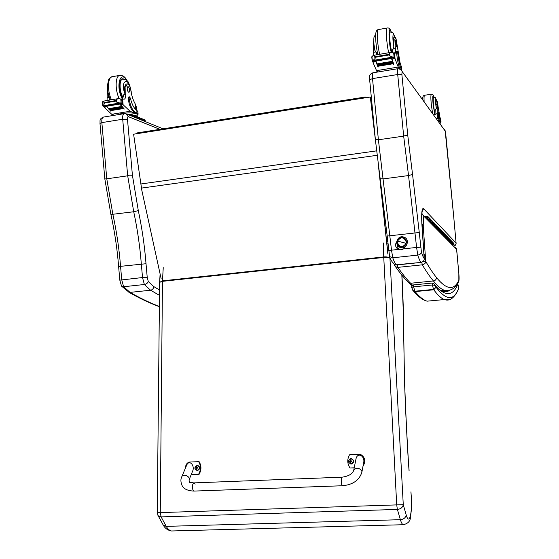 <?xml version="1.0" encoding="UTF-8"?>
<svg xmlns="http://www.w3.org/2000/svg" width="559" height="559" viewBox="0 0 559 559"><rect width="100%" height="100%" fill="white"/><g stroke="black" fill="none" stroke-linecap="round" stroke-linejoin="round"><path stroke-width="0.84" d="M136.578 133.748L137.214 132.902L364.817 97.098M366.844 97.58L364.887 97.077L364.636 97.923M365.425 97.056L364.887 97.077M375.592 141.63L370.31 97.035L133.608 134.216L141.846 190.458L161.16 278.773M378.778 167.728L387.981 253.975M387.883 254.093L378.226 163.668M370.31 97.035L375.026 135.823M157.659 514.825L158.204 515.81L161.118 516.893L160.272 512.596L157.254 512.764M159.615 282.554L157.254 512.75L158.204 515.81L163.396 525.341L166.233 526.368L400.377 519.695C401.292 522.623 402.214 524.3 403.137 524.726L403.94 524.726M173.276 530.931L171.473 530.98C169.573 530.603 167.826 529.073 166.233 526.368L161.118 516.893L397.365 509.424C400.747 509.032 402.711 507.453 403.27 504.686L160.272 512.596L162.466 281.345L383.76 257.454C386.954 257.203 389.015 257.475 389.944 258.272L389.909 257.224M162.767 524.223L163.326 525.257M381.895 196.943L382.859 196.817M401.844 275.098L403.43 315.108M403.312 310.364L404.416 374.963M403.36 314.871L404.436 378.548C405.289 404.604 406.561 431.702 408.259 459.833L409.104 470.454M410.9 491.92C412.815 510.5 409.684 527.088 406.183 514.916C405.659 517.725 403.717 519.318 400.377 519.695L397.365 509.424L396.701 504.784L383.733 256.93L162.48 280.856L163.242 267.656M456.815 284.657L457.248 285.6L456.871 284.573M435.887 286.907L433.574 289.415L433.784 289.786L436.041 287.186L433.77 283.427L432.303 283.057L432.352 284.992C434.678 285.223 435.74 285.537 435.538 285.935C445.174 296.312 452.413 296.2 457.248 285.6L457.535 283.56M457.688 283.308L458.806 287.913L458.604 289.017C454.397 298.031 449.674 301.546 444.44 299.547L449.219 299.652M411.871 288.095L411.801 287.843C411.515 287.55 412.095 287.221 413.541 286.837L432.352 284.992L433.574 289.415L414.869 291.225L412.919 290.512L412.451 289.667M403.123 237.764C408.86 239.035 406.295 248.406 400.684 246.68L400.621 247.539L400.684 246.68C394.975 245.394 397.519 236.066 403.123 237.764C397.54 236.254 395.087 245.247 400.684 246.68C406.274 248.217 408.748 239.189 403.123 237.764L403.5 236.988L403.123 237.764M402.997 237.903C407.392 241.118 407.155 244.017 402.284 246.603L402.368 246.624C407.155 244.178 407.462 241.299 403.305 238.001C408.608 239.469 405.981 248.14 400.733 246.512L400.649 246.491C396.226 243.158 396.52 240.258 401.544 237.778L402.997 237.903M406.072 243.319L397.582 241.083C395.87 246.526 404.765 248.895 406.072 243.319C407.784 237.848 398.874 235.521 397.582 241.083L406.072 243.319M429.039 220.826C430.751 220.63 431.059 219.897 429.969 218.618L429.913 218.562M428.928 219.484L429.347 219.142M430.633 219.338L430.675 219.352C431.758 220.623 431.45 221.357 429.745 221.546M429.766 220.861L430.633 220.029M431.841 223.663C433.518 223.481 433.819 222.762 432.75 221.504L432.708 221.469M431.611 222.084L432.163 222.014M433.4 222.202L433.428 222.209C434.497 223.46 434.189 224.173 432.519 224.362M432.554 223.705L433.407 222.887M434.532 226.395C436.181 226.213 436.474 225.508 435.426 224.278L435.398 224.257M434.378 224.837L434.867 224.781M436.062 224.949L436.076 224.956C437.124 226.178 436.824 226.884 435.188 227.066M434.392 225.018L434.783 224.97M435.237 226.43L436.069 225.64M437.117 229.022C438.738 228.848 439.025 228.156 437.997 226.947L437.983 226.933M437.033 227.485L437.466 227.436M438.619 227.597L438.619 227.597C439.647 228.799 439.36 229.49 437.753 229.665M436.97 227.653L437.397 227.604M437.816 229.057L438.626 228.282M439.612 231.552C441.198 231.377 441.484 230.699 440.471 229.511M439.584 230.028L439.968 229.987M441.079 230.14C442.078 231.321 441.792 231.999 440.219 232.167M439.444 230.196L439.912 230.14M440.296 231.587L441.086 230.825M442.008 233.983C443.56 233.823 443.846 233.159 442.861 231.985M443.448 232.593C444.419 233.753 444.139 234.417 442.595 234.577M442.33 232.586L441.841 232.705M442.679 234.018L443.455 233.278M444.314 236.324C445.837 236.171 446.117 235.521 445.167 234.375M445.726 234.955C446.676 236.101 446.396 236.75 444.88 236.897M444.258 234.983L444.657 234.941M444.985 236.359L445.74 235.639M446.543 238.588C448.032 238.441 448.318 237.799 447.382 236.674M447.927 237.233C448.849 238.358 448.57 238.993 447.088 239.14M447.207 238.616L447.941 237.917M448.129 240.216L448.695 240.768C450.156 240.629 450.435 240 449.527 238.889M450.051 239.427C450.952 240.538 450.673 241.167 449.219 241.299L448.646 240.719M449.345 240.796L450.093 240.181M450.219 242.333L450.771 242.872C452.203 242.739 452.476 242.124 451.595 241.027M452.098 241.551C452.979 242.648 452.699 243.256 451.274 243.389L450.715 242.816M451.413 242.899L452.119 242.236M452.231 244.388L452.769 244.905C454.181 244.779 454.453 244.178 453.587 243.095M451.232 243.368L451.777 243.899C453.195 243.766 453.475 243.158 452.601 242.068M453.097 242.585C453.964 243.668 453.691 244.276 452.28 244.402L451.721 243.836M452.427 243.927L453.132 243.312M449.184 241.285L449.736 241.83C451.19 241.691 451.462 241.076 450.568 239.965M451.085 240.503C451.972 241.6 451.693 242.222 450.254 242.354L449.688 241.774M450.393 241.858L451.099 241.181M447.626 239.685C449.101 239.545 449.38 238.91 448.465 237.792M448.996 238.344C449.911 239.462 449.632 240.091 448.164 240.23M448.283 239.713L449.017 239.021M445.439 237.47C446.948 237.316 447.228 236.674 446.285 235.535M446.837 236.101C447.773 237.24 447.493 237.882 445.998 238.029M445.418 236.129L445.789 236.087M446.103 237.498L446.851 236.785M443.175 235.164C444.712 235.011 444.992 234.347 444.021 233.194M444.594 233.781C445.558 234.941 445.278 235.591 443.748 235.751M443.077 233.823L443.504 233.774M443.846 235.199L444.608 234.466M440.82 232.775C442.386 232.614 442.672 231.936 441.68 230.762M442.274 231.377C443.259 232.551 442.98 233.222 441.414 233.382M440.653 231.426L441.135 231.377M441.498 232.81L442.281 232.062M438.375 230.301C439.975 230.126 440.268 229.442 439.241 228.24L439.241 228.24M438.326 228.771L438.731 228.722M439.856 228.883L439.856 228.883C440.876 230.07 440.59 230.755 438.997 230.93M438.221 228.938L438.668 228.883M439.067 230.336L439.87 229.567M435.838 227.723C437.466 227.541 437.767 226.842 436.719 225.626L436.705 225.605M435.72 226.171L436.181 226.115M437.355 226.283L437.362 226.29C438.396 227.506 438.102 228.198 436.481 228.379M435.692 226.346L436.104 226.304M436.537 227.758L437.362 226.975M433.197 225.046C434.86 224.865 435.161 224.145 434.098 222.908L434.07 222.873M433.008 223.474L433.532 223.411M434.748 223.586L434.762 223.593C435.824 224.83 435.524 225.543 433.868 225.724M433.064 223.656L433.435 223.614M433.91 225.081L434.748 224.278M430.451 222.258C432.149 222.07 432.456 221.343 431.373 220.078L431.324 220.029M430.178 220.665L430.772 220.595M432.03 220.784L432.065 220.798C433.141 222.056 432.834 222.775 431.15 222.964M431.178 222.293L432.037 221.476M427.593 219.359C429.319 219.163 429.633 218.422 428.529 217.13L428.467 217.067M427.223 217.737L427.901 217.661M429.207 217.863L429.249 217.877C430.346 219.163 430.039 219.904 428.32 220.092M427.279 217.737L426.231 217.018L427.558 216.934L427.09 218.052L426.769 217.276M428.334 219.394L429.207 218.555M426.859 218.611C428.599 218.415 428.914 217.668 427.803 216.375L424.875 216.578M425.406 217.116L426.231 217.018M341.954 477.19L194.071 482.885C192.478 483.724 192.079 486.03 192.869 489.796L194.183 491.068L192.869 489.796C192.079 486.03 192.478 483.724 194.071 482.885L195.119 484.178M354.217 467.813L350.018 467.981C347.209 463.69 347.048 459.302 349.522 454.816L359.521 454.362C364.419 456.186 365.607 460.008 363.077 465.822M361.932 471.915L363.581 463.118C365.495 456.186 357.627 451.651 356.02 458.729L355.852 459.596M350.018 467.981L354.196 467.897M362.973 466.381C365.886 461.322 365.16 457.374 360.8 454.544M185.364 468.26C185.623 464.718 187.02 462.649 189.55 462.062L198.648 461.65C201.037 465.724 201.023 469.923 198.613 474.235L191.241 474.535M189.187 479.545L192.485 471.489C195.357 465.696 189.312 459.086 186.685 465.116L186.468 465.647M191.206 474.619L199.116 474.291C201.526 469.986 201.54 465.794 199.151 461.727L198.648 461.65M198.613 474.235L199.116 474.291M351.688 458.659C354.42 460.637 354.315 462.44 351.359 464.054L350.416 463.97M351.024 463.921C347.747 462.307 347.684 460.546 350.821 458.653C354.099 460.267 354.168 462.02 351.024 463.921M350.828 460.33L350.5 459.798L350.451 460.497L349.333 461.126L350.514 461.965L350.612 462.691L350.905 462.237M350.612 462.691L351.213 461.42L352.107 461L351.248 460.979L350.5 459.798M351.562 461.364L352.107 461M350.779 460.336L350.004 461.427L349.347 461.468M349.333 461.126L349.997 461.224M351.821 461.14L351.185 460.965M350.004 461.427L350.849 462.237M197.725 465.381C200.471 467.135 200.395 468.868 197.502 470.587L196.936 470.559M197.131 470.461C194.225 468.91 194.225 467.233 197.138 465.43C200.052 466.975 200.045 468.652 197.131 470.461M196.964 466.618L195.566 467.792L196.957 469.183M196.67 469.287L197.278 468.065L198.082 468.016L196.677 466.527M197.075 467.576L195.566 468.128M195.566 467.792L196.293 467.883M197.949 467.806L197.551 467.764M196.293 468.079L197.013 468.239M127.473 119.2L122.7 119.228L127.676 175.812L129.471 175.163L132.406 175.226L127.473 119.2C127.326 117.411 127.655 116.572 128.444 116.691L159.895 129.332M104.826 178.978L106.762 178.817L101.857 122.617L122.7 119.228C122.421 115.846 122.987 113.98 124.391 113.638L126.034 113.77L128.444 116.691M124.147 113.68L103.653 117.048C102.185 117.397 101.584 119.256 101.857 122.617L99.977 123.392M159.539 290.03L153.76 286.564L148.289 281.533L147.213 277.243L146.018 263.729C144.606 245.911 142.035 228.198 138.304 210.589L133.72 211.763L110.913 214.502L104.819 178.894L99.97 123.28C100.327 120.772 98.894 119.109 103.408 117.083M146.018 263.729L120.548 266.336C119.2 248.944 116.649 231.664 112.89 214.502L106.776 178.817L127.676 175.812M121.247 285.565L121.715 286.278L123.616 286.739L121.736 279.828L120.548 266.336L118.634 266.699C117.278 249.181 114.7 231.782 110.913 214.502L110.892 214.411M128.207 291.917L130.065 292.385L150.574 290.226L159.49 295.362M127.69 175.812L133.72 211.763C137.409 229.05 139.946 246.449 141.322 263.96L142.524 277.543L119.815 280.143L118.641 266.748M153.76 286.564C153.543 288.605 152.481 289.821 150.574 290.226L144.362 284.503L123.616 286.739L130.065 292.385C140.47 298.331 150.245 303.02 159.371 306.444M148.289 281.533C147.646 283.14 146.339 284.133 144.362 284.503L142.524 277.543L147.213 277.243M394.563 265.42L395.569 266.811L397.882 267.377L397.316 264.945M421.779 262.311L422.304 264.826C426.349 271.604 430.053 276.984 433.428 280.974C437.431 286.04 441.002 289.101 444.139 290.163C450.421 291.365 455.201 288.626 458.478 281.925L458.855 280.255C453.943 290.799 446.473 289.876 436.432 277.474C436.376 279.423 435.377 280.59 433.428 280.974L410.613 283.245C406.735 279.332 402.487 274.043 397.882 267.377L422.304 264.826C424.644 264.169 425.776 263.016 425.706 261.353L423.128 261.528M407.448 281.415L408.895 282.938L410.613 283.245L412.549 285.265M421.807 213.538L423.764 216.102L421.814 213.384M424.099 256.798L425.434 257.294L423.303 226.898L422.15 226.402M425.154 254.485L423.988 253.996M423.303 226.898L422.122 226.053M423.289 226.702L422.024 225.284M423.282 226.416L421.94 224.48M425.294 255.666L424.078 256.225M423.303 226.067L423.24 224.592L421.884 223.747M425.217 255.204L424.071 255.875M425.154 254.576L423.995 254.128M402.201 248.028L401.718 247.714M404.241 247.232L402.648 248.014L400.901 247.609M405.289 246.603L403.633 248.853L401.18 249.88L398.364 249.433C395.374 247.434 394.808 244.863 396.659 241.726M400.013 249.81C398.239 248.769 397.365 247.204 397.4 245.121M453.887 246.016L455.368 245.24L456.123 243.465L453.747 217.067L456.095 243.13L423.589 208.661C421.933 207.78 421.353 212.734 421.842 223.523L424.169 258.461C424.407 260.389 423.373 261.71 421.067 262.416L421.109 262.444C423.261 261.766 424.295 260.557 424.218 258.817L424.169 258.461C423.317 257.475 422.401 255.351 421.423 252.081C421.165 253.695 419.949 254.694 417.79 255.1L392.767 257.79L391.51 250.18L388.596 250.698M375.445 140.197L376.605 139.596L378.387 139.771L403.668 136.13L405.568 135.425L407.791 135.606L401.886 74.606L397.715 74.515L403.668 136.13L408.538 175.561L383.376 178.873L380.372 178.74M421.423 252.081L419.264 232.488L387.198 236.073L375.431 140.106L369.667 79.895M396.624 264.987L395.143 264.875L393.096 263.219M389.427 255.833L389.693 256.623L392.767 257.79C394.067 261.626 395.304 264.037 396.478 265.001L421.067 262.416C420.054 261.423 418.957 258.978 417.79 255.1L416.595 247.427L403.633 248.853M389.574 256.406L387.198 236.122M456.095 243.13C456.095 244.639 455.354 245.597 453.866 246.002M423.589 208.661L421.975 211.889M424.127 257.755L424.204 258.565M419.264 232.488L412.549 174.443L408.538 175.561L416.595 247.427L420.689 247.197M378.387 139.771L372.525 78.609L397.715 74.515C397.365 70.832 397.442 68.89 397.952 68.687L400.656 69.4L445.202 131.058L453.747 217.067M421.842 223.523L422.122 226.081M422.15 226.444L422.115 226.011M423.995 254.471L424.064 255.079M424.036 255.114L424.085 255.54M136.731 110.27L136.473 107.335L135.285 104.03C133.049 100.138 131.547 95.456 130.785 89.978C130.121 86.268 128.982 84.227 127.375 83.864L125.957 86.4L124.79 86.603L126.02 84.102L127.186 83.899M138.073 113.77L137.87 111.541L136.787 110.298C134.02 108.481 131.903 104.463 130.422 98.251L129.513 96.847L129.108 98.105C130.093 105.539 132.238 110.298 135.53 112.359L137.025 112.988L138.108 114.19L137.158 115.105M118.033 114.686C121.359 112.855 133 112.296 136.151 113.791L130.079 111.269L121.757 103.492M119.947 103.792L124.126 108.865M117.76 103.317L104.701 105.511L104.952 105.917L121.093 102.821L122.407 103.317L119.451 103.813L124.147 109.131M119.682 104.086L106.58 106.28L108.607 108.712M109.019 109.166L109.354 109.522M110.507 110.682L110.913 111.066M106.427 106.098L110.934 111.325M106.762 106.825L104.365 107.23L104.533 107.601L111.744 114.288L114.309 115.294M130.079 111.269L111.744 114.288M121.576 106.49L121.827 107.035L121.576 106.49L108.607 108.656L108.865 109.194L121.687 106.93M122.302 107.307L122.547 107.824L122.302 107.307L109.347 109.466L109.606 109.976L122.421 107.726M123.022 108.076L123.266 108.565L123.022 108.076L110.088 110.221L110.34 110.71L123.141 108.467M125.957 86.4L125.712 94.576C125.789 97.434 125.202 98.985 123.965 99.236L122.421 98.81L121.624 99.264M119.905 103.031L116.754 102.185L115.685 101.137L104.603 103.01L104.058 104.323L103.813 101.556L102.933 101.228L102.458 102.325M106.58 106.28L103.422 106.503L102.772 105.896L104.715 105.588L103.031 105.861M104.058 104.323L102.996 105.875M115.685 101.137L116.51 99.404L118.382 98.608L122.065 99.25L122.407 103.317M103.813 101.556L104.603 103.01M135.53 112.359L134.6 112.513L137.081 114.232L137.283 116.503M134.6 112.513C131.295 110.451 129.157 105.7 128.165 98.258L128.577 97.007L129.457 96.854M122.575 98.831L124.475 92.514L124.79 86.603M102.772 105.896L102.444 102.157L102.856 105.868M118.445 103.282L118.683 103.66L118.508 103.268M118.005 103.722L117.97 103.359M104.952 105.917L105.05 105.518M107.328 92.018L107.042 100.529M109.536 100.103L109.781 98.503M104.365 107.23L104.631 106.364M137.332 116.817L136.326 115.797L133.189 115.119M145.319 121.079L145.019 119.968L131.665 114.497L127.815 114.49M144.935 121.443L145.102 120.919L131.749 115.475L129.723 115.266M123.972 79.092L122.638 78.763C118.613 78.567 118.781 91.746 122.91 98.035M108.558 96.483L109.033 97.427L107.286 97.72M109.529 97.881L109.033 97.427M127.131 88.734C127.452 90.893 128.081 92.095 129.017 92.34C130.226 90.251 129.856 88.259 127.899 86.359L127.131 88.734M433.784 114.979L435.028 113.868L435.161 110.347L436.32 108.565L436.048 104.512L437.096 104.351L437.292 113.526L433.805 115.021M437.788 120.492L439.43 121.645C439.961 121.352 440.003 118.627 439.542 113.484L439.192 112.659C439.416 116.684 439.29 118.746 438.794 118.836L438.892 121.003M436.013 118.061L438.668 118.76M440.625 121.75L441.044 122.072L440.695 122.449L440.254 118.005L440.688 122.47L440.038 123.595M439.227 111.982L438.389 112.107L438.27 118.487M441.03 122.037L440.338 118.878M440.897 121.715L440.639 118.836M437.096 104.351L437.18 101.151L438.976 112.024M440.254 118.005L439.807 117.013M434.951 114.141L433.267 104.365C432.855 99.705 432.897 97.252 433.393 97L433.637 97.252M436.048 104.512L436.104 101.319L437.145 101.158M438.053 106.07L437.459 103.177L438.025 108.034L438.053 106.07M400.055 62.678L396.988 44.266C396.471 40.192 395.891 37.858 395.248 37.271L394.885 39.829L393.508 40.066L393.802 37.523L395.178 37.285M401.865 69.784L401.481 66.689C400.307 64.411 399.21 59.848 398.204 52.986L397.763 51.365L397.694 52.665C398.602 60.791 399.755 66.158 401.152 68.757L401.739 70.644M377.157 72.104L376.445 70.469M399.496 68.799L398.239 67.08L395.087 58.961L393.899 57.829M391.754 58.185L393.501 63.53M390.657 57.451L375.159 60.051L375.285 60.519L394.067 56.941L394.892 57.584L391.384 58.171L393.592 64.453M391.496 58.492L375.955 61.099L377.018 64.089M377.171 64.488L377.381 65.04M377.528 65.41L377.744 65.934M377.891 66.283L378.198 67.003L377.87 66.29M375.704 60.882L377.947 67.045M375.9 61.742L373.063 62.217L373.063 62.643L376.549 70.651L377.695 72.013M398.239 67.08L376.549 70.651M392.362 61.315L392.502 61.93L392.362 61.315L376.997 63.88L377.136 64.488L392.439 61.804M392.704 62.28L392.837 62.867L392.704 62.28L377.36 64.837L377.5 65.417L392.781 62.741M393.04 63.188L393.173 63.747L393.04 63.188L377.716 65.738L377.856 66.29L393.11 63.628M394.885 39.829L395.381 48.598C395.611 51.68 395.499 53.28 395.038 53.405L394.479 52.798L393.99 52.979M393.047 57.13L390.028 56.138L388.882 54.992L375.718 57.214L374.956 58.674L374.663 55.669L373.195 55.39L371.777 56.934M375.955 61.099L372.378 61.364L372.329 60.596L375.166 60.134L373.049 60.484M374.956 58.674L372.965 60.505M388.882 54.992L389.742 53.112L391.545 52.28L394.395 53.182M374.663 55.669L375.718 57.214M401.152 68.757L400.146 69.064M400.055 68.939C398.644 66.339 397.491 60.98 396.583 52.853L396.645 51.554L397.742 51.365M392.495 52.336L392.453 49.877L393.291 48.954L393.809 46.39L393.508 40.066M390.923 57.486L391.041 57.926L390.944 57.486M390.783 57.919L390.741 57.521M375.285 60.519L375.306 60.099M394.892 57.584L394.388 53.182M373.775 41.01L373.132 43.595L373.643 55.313M373.894 43.462L373.132 43.595M376.598 54.81L376.563 52.588L375.627 51.966L373.559 52.322M373.063 62.217L373.587 61.231M394.808 69.204L382.097 71.293M390.545 32.045L390.133 31.716C388.561 31.024 389.511 44.937 391.545 52.28L391.538 52.28M374.782 49.954L375.627 51.966M377.122 54.726L376.563 52.588M395.541 42.477L396.52 46.586C396.834 44.482 396.548 42.295 395.667 40.017L395.541 42.477M376.626 150.86L140.728 184.002M377.157 155.304L141.406 188.103M159.622 282.351L162.466 281.345L162.48 280.856L159.622 282.358L160.112 273.98M383.299 242.927L383.733 256.93C386.933 256.714 389.001 257.161 389.944 258.272L403.27 504.686L406.183 514.916M386.814 243.011L387.883 243.27M402.648 289.583L403.388 310.615M404.346 374.768L404.506 378.695M404.436 378.548L404.513 378.904C405.366 404.856 406.631 431.834 408.322 459.847M408.259 459.833L409.041 470.524M449.855 290.184C447.633 291.77 445.118 292.098 442.302 291.162M413.513 284.908L432.282 283.057L413.513 284.908L413.541 286.837L415.099 291.595L433.784 289.786C437.767 295.25 441.324 298.499 444.44 299.547L427.111 301.168C423.568 300.169 419.564 296.976 415.099 291.595L413.681 291.288C418.495 296.892 422.974 300.183 427.111 301.168M412.717 290.191L413.681 291.288L411.801 287.836C411.082 287.368 411.648 286.397 413.492 284.915M457.66 283.357L458.806 287.913C454.027 301.056 446.438 300.812 436.041 287.186M427.272 216.892L427.921 217.563M181.745 476.869L181.871 476.568C180.508 479.182 180.599 482.207 182.136 485.645C183.785 488.985 187.712 490.795 193.91 491.081L342.346 485.75C352.666 484.828 359.164 480.377 361.848 472.383L361.869 471.132C359.227 467.603 356.523 467.289 353.749 470.175L356.02 458.729M342.346 485.75L341.626 484.394C340.969 480.433 341.137 478.029 342.129 477.183C348.788 476.163 352.659 473.829 353.749 470.175M186.685 465.116L181.871 476.568C183.331 473.319 190.857 476.736 189.068 479.839C189.445 483.458 188.656 481.907 193.791 482.899M350.772 458.576C347.558 460.595 347.663 462.419 351.087 464.033L351.241 464.026C354.413 461.888 354.259 460.071 350.772 458.576C347.572 460.609 347.677 462.426 351.087 464.04L351.359 464.054M350.451 460.497L350.821 460.56M350.514 461.965L350.877 462.027M194.937 468.763L197.313 470.566C200.311 468.589 200.269 466.849 197.18 465.354L195.259 466.583M197.376 468.051L197.802 468.009M197.376 467.673L197.802 467.834M196.097 467.736L196.523 467.89M196.097 468.107L196.523 468.065M138.304 210.589L132.406 175.226M121.513 286.068L119.815 280.171M436.432 277.474C433.176 273.463 429.598 268.089 425.706 261.353L425.434 257.294M440.988 290.463L449.562 290.261M423.24 224.592L423.764 216.102L456.591 249.272L458.848 273.637L458.855 280.255M458.855 273.644L456.703 249.887M454.963 247.113L456.591 249.272M398.364 249.433L391.51 250.18L378.394 139.764M372.525 78.609L369.653 79.748L372.525 78.609C372.182 74.955 372.315 73.019 372.909 72.803L397.861 68.701M369.667 79.713L369.632 79.581C369.471 74.501 369.534 74.633 372.804 72.817M389.693 256.623C390.217 259.411 392.034 262.164 395.143 264.875L421.193 262.402M401.886 74.606L402.075 71.838M412.549 174.443L407.791 135.606M445.726 133.901L445.062 130.429M444.153 129.255L445.202 131.058M424.022 254.52L422.122 226.381M136.787 110.298L137.025 112.988M122.714 104.156L120.29 104.561M123.106 104.491L122.61 98.845M115.636 100.592L104.554 102.465M116.754 102.185L116.51 99.404M129.108 98.105L128.165 98.258M119.766 103.052L118.096 103.331M122.051 102.996L121.722 99.285M121.093 102.821L120.758 99.055M125.712 94.576L123.951 94.883M136.151 113.791L136.096 113.142M135.774 109.564L135.285 104.03M131.665 114.497L131.749 115.475M145.019 119.968L145.102 120.919M126.851 80.622C120.164 68.918 115.406 87.33 122.337 98.824L120.856 99.076M127.564 81.397C124.559 76.352 125.314 78.19 124.168 76.807C123.902 76.15 122.54 75.654 120.087 75.325C115.329 75.165 114.721 89.468 119.172 98.594M119.577 75.416L112.513 76.667C107.705 76.527 107.028 90.67 111.486 99.775M124.475 92.514C120.653 81.411 127.752 76.541 130.436 88.189M130.764 89.789L130.904 90.824M123.043 97.504C119.151 91.299 119.088 78.896 122.917 79.071C125.656 79.539 127.082 80.175 127.193 80.964C128.109 80.782 129.443 84.318 131.197 91.571L131.267 92.92M438.347 112.785L439.192 112.659M438.584 121.589L439.248 121.499M437.76 118.312L437.292 113.526M434.748 114.441L433.078 104.086C432.47 96.225 432.785 93.947 434.022 97.238C433.672 95.177 432.799 94.171 431.429 94.205C430.758 94.541 430.696 97.811 431.248 104.023L432.575 113.33M424.113 101.682C423.904 97.497 424.078 95.351 424.637 95.261L431.331 94.219M436.32 108.565C435.154 101.85 435.468 95.435 436.663 101.235M435.056 113.638C433.728 109.578 432.596 96.63 433.616 97.252C436.041 98.3 434.958 96.106 436.677 101.228M401.481 66.689L401.76 69.602M394.815 58.569L391.943 59.051M395.087 58.961L394.954 57.598M394.549 53.371L394.493 52.819M372.329 60.596L371.938 56.522M388.826 54.398L375.662 56.62M390.028 56.138L389.742 53.112M397.694 52.665L396.583 52.853M392.921 57.144L390.79 57.5M394.731 57.2L394.34 53.161M394.067 56.941L393.669 52.846M395.381 48.598L393.291 48.954M399.93 62.182L399.706 59.904M391.244 32.066C388.33 23.219 388.239 40.402 391.202 52.336M391.293 32.073C390.392 29.103 389.113 27.733 387.457 27.964C385.57 27.209 386.318 42.4 388.694 52.763M387.261 27.999L378.492 29.55C376.5 28.816 377.192 43.979 379.652 54.293M393.809 46.39C392.125 37.383 392.97 30.004 394.787 37.355M391.88 52.26C389.882 45.258 388.896 31.367 390.434 32.059C393.613 33.016 392.663 31.528 394.815 37.348M364.838 97.084L137.214 132.902L135.551 133.908M387.757 241.97L386.653 241.53M401.907 275.175L402.711 289.702M163.396 525.341C165.136 528.423 167.826 530.295 171.473 530.98L403.137 524.726C407.86 523.706 410.299 521.226 410.446 517.292L411.368 509.962C411.655 505.224 411.515 499.18 410.956 491.829M433.77 283.427L432.303 283.057M458.771 288.556L458.806 287.731M403.472 236.981C396.82 235.004 393.843 245.995 400.593 247.532C407.252 249.587 410.292 238.525 403.5 236.988M197.18 465.354C194.127 467.247 194.148 468.987 197.222 470.566L197.502 470.587M197.313 467.673L197.746 467.834M163.102 128.829L126.949 114.141M129.136 292.336L121.715 286.278M159.371 306.688C149.875 303.209 139.715 298.401 128.898 292.266M409.034 283.001C404.863 278.976 400.37 273.582 395.569 266.811L394.402 264.554M411.983 285.908L408.895 282.938M458.862 273.679C459.212 277.725 459.163 280.318 458.715 281.443M456.717 249.901L456.417 248.552M453.754 217.025L445.733 133.88M421.87 223.593L422.024 211.204M424.071 255.631L424.155 257.804M103.017 101.214L118.145 98.643M120.513 102.905L120.912 102.835M105.651 105.847L118.683 103.66M109.606 109.976L122.547 107.824M108.865 109.194L121.827 107.035M110.34 110.71L123.266 108.565M119.549 103.862L122.498 103.366M103.527 106.552L106.399 106.07M104.302 106.42L104.365 107.153M122.638 78.763L122.246 78.826M112.052 76.744C109.823 77.813 108.677 78.826 108.621 79.79L107.37 85.786C107.307 90.188 108.327 94.904 110.437 99.956M121.366 79.343L122.547 79.14M108.802 97.07L107.104 90.285L107.384 85.429M439.43 121.645L438.703 121.75M440.765 119.2L441.044 122.044M424.54 95.275C423.149 95.526 422.527 97 422.674 99.698M422.688 98.999L422.318 99.209M433.148 97.329L433.553 97.266M393.746 52.874L394.333 52.777M373.356 55.362L391.321 52.315M375.571 60.526L391.041 57.926M377.5 65.417L392.837 62.867M377.136 64.488L392.502 61.93M377.856 66.29L393.173 63.747M391.426 58.241L394.934 57.654M372.42 61.427L375.865 60.854M371.77 56.836L372.147 60.763M378.296 29.578C376.794 29.837 375.934 31.332 375.711 34.078C375.271 36.496 376.088 47.697 377.898 54.593M389.679 32.191L390.294 32.08M374.907 50.596L373.971 44.336C373.468 35.853 374.181 36.531 375.655 34.854"/></g></svg>
